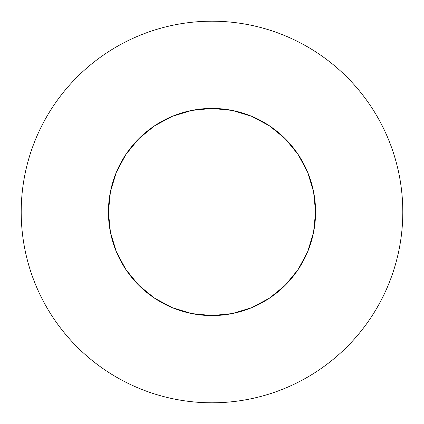 <?xml version="1.0" encoding="UTF-8"?>
<svg xmlns="http://www.w3.org/2000/svg" width="424" height="424" viewBox="0 0 424 424"><rect width="100%" height="100%" fill="white"/><g stroke="black" fill="none" stroke-linecap="round" stroke-linejoin="round"><path stroke-width="0.32" stroke-dasharray="2.12 1.59" d="M313.585 191.791L315.578 212A103.578 103.578 0 0 0 212 108.422A103.578 103.578 0 0 0 108.422 212L110.415 191.791L116.308 172.361L125.88 154.458L138.759 138.759L154.458 125.88L172.361 116.308M53.355 105.995C46.396 116.415 40.519 127.412 35.722 138.982C30.931 150.557 27.311 162.487 24.868 174.778C22.424 187.064 21.2 199.471 21.2 212A190.8 190.8 0 0 0 212 402.8A190.8 190.8 0 0 0 402.8 212C402.8 199.471 401.576 187.064 399.132 174.778C396.689 162.487 393.069 150.557 388.278 138.982C383.481 127.412 377.604 116.415 370.645 105.995M370.645 318.005C377.604 307.586 383.481 296.588 388.278 285.018C393.069 273.443 396.689 261.513 399.132 249.222C401.576 236.937 402.8 224.529 402.8 212A190.8 190.8 0 0 0 212 21.2A190.8 190.8 0 0 0 21.2 212C21.2 224.529 22.424 236.937 24.868 249.222C27.311 261.513 30.931 273.443 35.722 285.018C40.519 296.588 46.396 307.586 53.355 318.005M105.995 370.645C116.415 377.604 127.412 383.481 138.982 388.278C150.557 393.069 162.487 396.689 174.778 399.132C187.064 401.576 199.471 402.8 212 402.8C224.529 402.8 236.937 401.576 249.222 399.132C261.513 396.689 273.443 393.069 285.018 388.278C296.588 383.481 307.586 377.604 318.005 370.645M318.005 53.355C307.586 46.396 296.588 40.519 285.018 35.722C273.443 30.931 261.513 27.311 249.222 24.868C236.937 22.424 224.529 21.2 212 21.2C199.471 21.2 187.064 22.424 174.778 24.868C162.487 27.311 150.557 30.931 138.982 35.722C127.412 40.519 116.415 46.396 105.995 53.355M110.415 232.209L108.422 212A103.578 103.578 0 0 0 212 315.578A103.578 103.578 0 0 0 315.578 212L313.585 232.209L307.692 251.639L298.12 269.542L285.241 285.241L269.542 298.12L251.639 307.692M232.209 313.585L212 315.578L191.791 313.585L172.361 307.692L154.458 298.12L138.759 285.241L125.88 269.542L116.308 251.639M191.791 110.415L212 108.422L232.209 110.415L251.639 116.308L269.542 125.88L285.241 138.759L298.12 154.458L307.692 172.361"/><path stroke-width="0.64" d="M108.422 212A103.578 103.578 0 0 1 212 108.422A103.578 103.578 0 0 1 315.578 212L313.585 232.209L307.692 251.639L298.12 269.542L285.241 285.241L269.542 298.12L251.639 307.692L232.209 313.585L212 315.578L191.791 313.585L172.361 307.692L154.458 298.12L138.759 285.241L125.88 269.542L116.308 251.639L110.415 232.209L108.422 212L110.415 191.791L116.308 172.361L125.88 154.458L138.759 138.759L154.458 125.88L172.361 116.308L191.791 110.415L212 108.422L232.209 110.415L251.639 116.308L269.542 125.88L285.241 138.759L298.12 154.458L307.692 172.361L313.585 191.791L315.578 212A103.578 103.578 0 0 1 212 315.578A103.578 103.578 0 0 1 108.422 212M402.8 212A190.8 190.8 0 0 1 212 402.8A190.8 190.8 0 0 1 21.2 212C21.2 224.529 22.424 236.937 24.868 249.222C27.311 261.513 30.931 273.443 35.722 285.018C40.519 296.588 46.396 307.586 53.355 318.005C60.314 328.42 68.227 338.055 77.083 346.917C85.945 355.773 95.58 363.686 105.995 370.645C116.415 377.604 127.412 383.481 138.982 388.278C150.557 393.069 162.487 396.689 174.778 399.132C187.064 401.576 199.471 402.8 212 402.8C224.529 402.8 236.937 401.576 249.222 399.132C261.513 396.689 273.443 393.069 285.018 388.278C296.588 383.481 307.586 377.604 318.005 370.645C328.42 363.686 338.055 355.773 346.917 346.917C355.773 338.055 363.686 328.42 370.645 318.005C377.604 307.586 383.481 296.588 388.278 285.018C393.069 273.443 396.689 261.513 399.132 249.222C401.576 236.937 402.8 224.529 402.8 212C402.8 199.471 401.576 187.064 399.132 174.778C396.689 162.487 393.069 150.557 388.278 138.982C383.481 127.412 377.604 116.415 370.645 105.995C363.686 95.58 355.773 85.945 346.917 77.083C338.055 68.227 328.42 60.314 318.005 53.355C307.586 46.396 296.588 40.519 285.018 35.722C273.443 30.931 261.513 27.311 249.222 24.868C236.937 22.424 224.529 21.2 212 21.2C199.471 21.2 187.064 22.424 174.778 24.868C162.487 27.311 150.557 30.931 138.982 35.722C127.412 40.519 116.415 46.396 105.995 53.355C95.58 60.314 85.945 68.227 77.083 77.083C68.227 85.945 60.314 95.58 53.355 105.995C46.396 116.415 40.519 127.412 35.722 138.982C30.931 150.557 27.311 162.487 24.868 174.778C22.424 187.064 21.2 199.471 21.2 212A190.8 190.8 0 0 1 212 21.2A190.8 190.8 0 0 1 402.8 212M53.355 318.005C60.314 328.42 68.227 338.055 77.083 346.917C85.945 355.773 95.58 363.686 105.995 370.645M318.005 370.645C328.42 363.686 338.055 355.773 346.917 346.917C355.773 338.055 363.686 328.42 370.645 318.005M370.645 105.995C363.686 95.58 355.773 85.945 346.917 77.083C338.055 68.227 328.42 60.314 318.005 53.355M105.995 53.355C95.58 60.314 85.945 68.227 77.083 77.083C68.227 85.945 60.314 95.58 53.355 105.995M251.639 307.692L232.209 313.585M116.308 251.639L110.415 232.209M172.361 116.308L191.791 110.415M307.692 172.361L313.585 191.791"/></g></svg>
